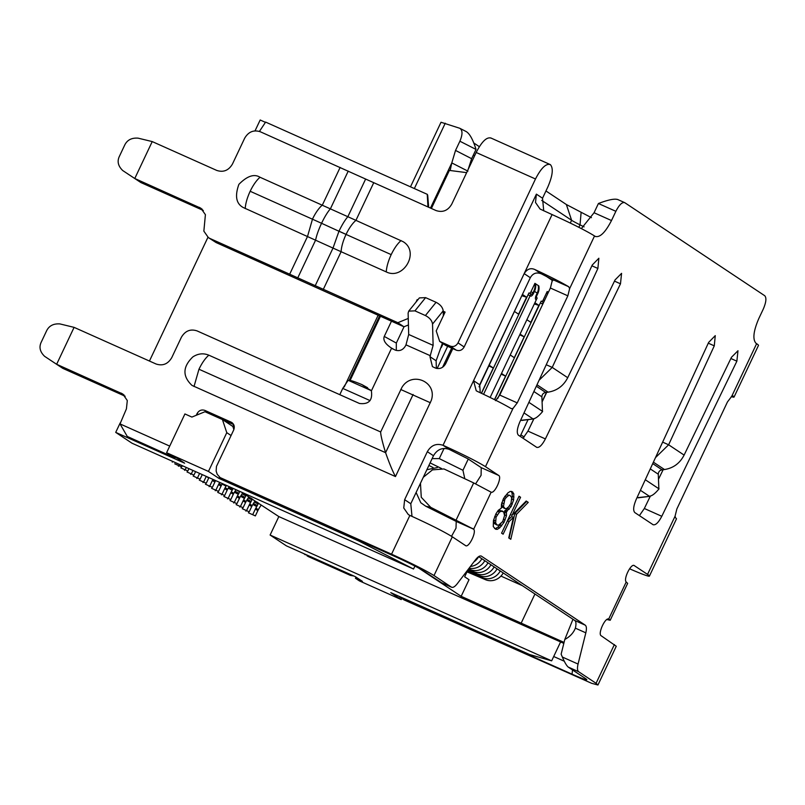 <?xml version="1.0" encoding="UTF-8"?>
<svg xmlns="http://www.w3.org/2000/svg" width="805" height="805" viewBox="0 0 805 805"><rect width="100%" height="100%" fill="white"/><g stroke="black" fill="none" stroke-linecap="round" stroke-linejoin="round"><path stroke-width="1.21" d="M370.059 400.598L342.759 388.402L348.142 380.292L370.994 390.506M468.269 459.021L462.945 470.281L439.268 458.609L444.068 448.455M358.879 541.051L413.529 569.024L131.99 443.203L115.719 432.386L184.617 463.177L177.503 458.448L166.595 452.712L208.455 471.428L218.89 478.361L358.879 541.051L359.141 540.507M207.942 237.284L149.448 361.032M120.187 422.937L115.719 432.386M427.958 206.945L427.244 194.317L265.62 122.088L259.421 131.416M560.381 642.39L551.656 660.845L529.549 654.515L390.787 592.641L401.222 599.574L359.352 580.868L355.428 578.252L362.401 581.371L355.287 576.642L286.379 545.85L270.108 535.033L278.832 516.579L563.822 643.376M241.399 492.097L278.832 516.579M462.945 470.281L464.757 478.552M439.268 458.609L432.124 458.609M441.643 468.58L430.101 462.895M332.284 528.493L332.022 529.046M255.024 130.883L260.176 119.995L265.449 122.35M427.244 194.317L427.686 195.112A12.266 0.684 25.3 0 1 427.697 195.152L428.652 207.257M344.248 386.964L378.149 315.238M428.894 465.431L433.07 467.564M413.529 569.024L414.927 566.066M534.943 594.01L521.177 623.13L461.164 596.314L418.58 567.998M564.053 642.42L521.177 623.13M166.595 452.712L184.919 413.951L191.892 417.071L204.973 411.737L222.422 419.536L232.856 426.479L233.712 424.668M270.108 535.033L551.656 660.845M481.491 393.313L528.935 292.94L531.521 294.207A2.043 0.725 -65.9 0 0 531.562 294.228A2.043 0.725 -65.9 0 0 533.011 292.768L533.876 290.927L534.49 291.329A12.266 11.441 -56.4 0 0 535.536 283.752L538.857 285.956A12.266 11.441 123.6 0 1 537.81 293.533L536.935 295.385A2.043 0.725 -65.9 0 0 536.673 297.639L537.166 297.961L536.291 299.802L535.808 299.48A4.085 1.459 -65.9 0 1 536.321 294.972A4.085 1.459 114.1 0 0 535.808 299.48L536.291 299.802L490.134 397.469M529.71 293.292A2.043 0.725 114.1 0 0 530.918 291.833L534.923 283.34L535.536 283.752A12.266 11.441 -56.4 0 1 534.49 291.329L533.624 293.181A4.085 1.459 -65.9 0 1 530.726 296.089A4.085 1.459 114.1 0 0 533.624 293.181L534.49 291.329L537.197 293.131L536.321 294.972L537.197 293.131L537.81 293.533M494.612 399.693L541.212 301.11L543.667 302.278M541.986 301.452A2.043 0.725 114.1 0 0 543.194 299.993L547.209 291.501L548.386 292.296M542.127 401.584L546.494 392.347M550.036 278.278A4.085 3.814 123.6 0 1 549.865 278.721L546.665 276.598A4.085 3.814 -56.4 0 0 546.706 276.518M522.636 294.58L526.601 297.206L518.571 314.192L514.606 311.555M534.912 302.74L538.877 305.377L530.847 322.352L526.883 319.716M489.219 365.269L493.304 367.986L481.36 393.253M520.08 334.115L524.166 336.832L514.304 357.692L510.219 354.975M501.495 373.429L505.58 376.146L494.481 399.622M542.067 400.397L542.107 401.282M533.785 418.902L530.445 425.966M524.186 437.024L520.875 434.831M342.759 388.402L339.791 394.681M232.856 426.479L233.883 429.558M219.443 477.204L218.89 478.361M222.422 419.536L226.779 432.667L231.075 435.525M208.455 471.428L226.779 432.667M355.971 577.094L355.428 578.252M401.222 599.574L401.765 598.417M547.974 293.161A12.266 11.441 -56.4 0 0 547.823 291.913A12.266 11.441 -56.4 0 1 547.974 293.161M547.209 291.501A12.266 11.441 123.6 0 1 547.37 294.449M497.621 398.686L542.791 304.129L540.346 302.952L542.439 303.888L543.305 302.046M538.243 285.544A12.266 11.441 123.6 0 1 537.197 293.131A12.266 11.441 123.6 0 0 538.243 285.544M534.923 283.34A12.266 11.441 123.6 0 1 533.876 290.927M483.564 394.299L530.153 295.727L530.646 296.049L528.06 294.791L530.153 295.727L531.028 293.875M524.669 289.649L479.035 386.813M526.601 297.206L522.053 295.797M538.877 305.377L534.329 303.958M493.304 367.986L488.887 365.953M524.166 336.832L519.748 334.81M505.58 376.146L501.163 374.124M522.425 585.688L500.941 576.088M461.164 596.314L469.023 579.701L464.666 576.803L467.001 571.862M242.265 508.71L249.218 511.819L242.265 508.71M249.218 511.819L251.693 506.576L249.238 504.946L246.763 510.189M254.933 501.102A8.181 2.938 119 0 1 254.561 501.706L253.635 503.145A8.181 2.938 -61 0 0 253.042 504.141L252.196 505.631A13.293 12.397 -56.4 0 0 251.693 506.576M239.81 507.08L240.121 506.415M252.408 499.009A8.181 2.938 119 0 0 251.905 499.945L251.13 501.485A8.181 2.938 -61 0 1 250.586 502.501L249.741 503.99A13.293 12.397 -56.4 0 0 249.238 504.946M494.149 566.881A14.309 13.353 123.6 0 1 476.449 573.673L467.735 569.98M467.323 570.514L479.398 575.625A14.309 13.353 -56.4 0 0 497.098 568.843M229.989 500.549L236.942 503.658L229.989 500.549M236.942 503.658L239.417 498.416L236.962 496.786L234.486 502.028M242.657 492.932A8.181 2.938 119 0 1 242.275 493.546L241.359 494.984A8.181 2.938 -61 0 0 240.765 495.971L239.91 497.46A13.293 12.397 -56.4 0 0 239.417 498.416M227.533 498.919L227.845 498.255M239.83 491.392A8.181 2.938 119 0 0 239.628 491.785L238.854 493.324A8.181 2.938 -61 0 1 238.31 494.34L237.455 495.83A13.293 12.397 -56.4 0 0 236.962 496.786M481.873 558.72A14.309 13.353 123.6 0 1 470.422 566.458M469.144 568.129A14.309 13.353 -56.4 0 0 484.811 560.683M217.712 492.388L224.665 495.498L217.712 492.388M224.665 495.498L227.141 490.255L224.686 488.625L222.21 493.857M229.194 486.643L229.083 486.824A8.181 2.938 -61 0 0 228.479 487.81L227.634 489.299A13.293 12.397 -56.4 0 0 227.141 490.255M215.257 490.748L215.569 490.094M226.447 485.415A8.181 2.938 -61 0 1 226.024 486.18L225.179 487.669A13.293 12.397 -56.4 0 0 224.686 488.625M205.436 484.228L212.389 487.327L205.436 484.228M212.389 487.327L214.865 482.094L212.409 480.464L209.934 485.697M215.67 480.595L215.358 481.138A13.293 12.397 -56.4 0 0 214.865 482.094M202.981 482.587L203.293 481.923M212.963 479.398L212.902 479.508A13.293 12.397 -56.4 0 0 212.409 480.464M193.15 476.057L200.113 479.166L193.15 476.057M200.113 479.166L202.266 474.608M199.6 473.421L197.658 477.536M190.694 474.427L191.016 473.763M180.873 467.896L187.827 471.006L180.873 467.896M187.827 471.006L188.944 468.661M186.277 467.464L185.371 469.375M178.418 466.266L178.73 465.602M167.822 459.222L174.776 462.322M248.403 512.795L255.356 515.904L248.403 512.795M255.356 515.904L257.831 510.662A13.293 12.397 123.6 0 1 258.335 509.706L259.18 508.217A8.181 2.938 119 0 1 259.774 507.231L260.699 505.792A8.181 2.938 -61 0 0 261.072 505.178M252.871 504.443L256.725 506.587L255.879 508.076A13.293 12.397 -56.4 0 0 255.376 509.032L252.901 514.264M245.948 511.155L246.26 510.501M256.725 506.587A8.181 2.938 119 0 0 257.268 505.56L258.043 504.031A8.181 2.938 -61 0 1 258.546 503.085M466.477 571.641L485.536 579.711A14.309 13.353 -56.4 0 0 503.226 572.919M500.277 570.966A14.309 13.353 123.6 0 1 482.587 577.749L466.88 571.097M236.127 504.634L243.08 507.734L236.127 504.634M243.08 507.734L245.555 502.501A13.293 12.397 123.6 0 1 246.058 501.545L246.904 500.056A8.181 2.938 119 0 1 247.497 499.07L248.413 497.631A8.181 2.938 -61 0 0 248.795 497.017M240.584 496.283L244.448 498.426L243.603 499.915A13.293 12.397 -56.4 0 0 243.1 500.871L240.625 506.103M233.671 502.994L233.983 502.33M244.448 498.426A8.181 2.938 119 0 0 244.992 497.399L245.767 495.87A8.181 2.938 -61 0 1 246.27 494.924M468.178 569.397L473.249 571.55A14.309 13.353 -56.4 0 0 490.949 564.758M488.001 562.806A14.309 13.353 123.6 0 1 470.311 569.588L468.591 568.863M223.85 496.464L230.804 499.573L223.85 496.464M230.804 499.573L233.279 494.34A13.293 12.397 123.6 0 1 233.772 493.385L234.627 491.895A8.181 2.938 119 0 1 235.221 490.909L235.996 489.682M228.308 488.122L232.172 490.265L231.317 491.754A13.293 12.397 -56.4 0 0 230.824 492.7L228.348 497.943M221.395 494.834L221.707 494.169M232.172 490.265A8.181 2.938 119 0 0 232.715 489.239L233.138 488.404M473.904 561.89A14.309 13.353 -56.4 0 0 478.663 556.617L574.79 620.494A12.266 4.367 114.1 0 1 575.706 621.893A12.266 4.367 114.1 0 1 575.364 628.152C573.482 632.931 569.96 636.695 564.798 639.462L572.959 619.276M211.574 488.303L218.527 491.412L211.574 488.303M218.527 491.412L221.003 486.17A13.293 12.397 123.6 0 1 221.496 485.224L222.341 483.735A8.181 2.938 119 0 1 222.411 483.614M219.715 482.406L219.041 483.584A13.293 12.397 -56.4 0 0 218.547 484.54L216.072 489.782M209.119 486.673L209.431 486.009M199.298 480.142L206.251 483.252L199.298 480.142M206.251 483.252L208.726 478.009A13.293 12.397 123.6 0 1 208.928 477.586M206.261 476.399L203.796 481.621M196.833 478.512L197.155 477.848M520.161 436.35L528.06 419.636M187.012 471.982L193.965 475.091L187.012 471.982M193.965 475.091L195.605 471.629M192.938 470.442L191.51 473.451M184.556 470.341L184.868 469.687M174.735 463.821L181.689 466.92L174.735 463.821M181.689 466.92L182.282 465.682M179.616 464.485L179.233 465.29M172.28 462.181L172.592 461.517M398.717 596.183L403.547 599.594A6.138 5.726 -56.4 0 0 404.321 600.027L591.584 683.284L597.944 685.005L596.072 683.304L578.634 671.712C577.326 670.615 577.135 668.07 578.06 664.055L585.829 632.831C586.744 628.816 586.563 626.27 585.255 625.173L481.229 556.044M581.361 228.6L594.06 212.741L598.417 203.514L615.865 211.313C619.256 204.742 622.235 201.864 624.781 202.689L764.75 295.737C766.672 297.89 766.159 302.398 763.2 309.261L758.833 318.488C753.42 331.076 752.474 339.348 755.996 343.282L756.609 343.695L731.705 396.362L727.458 401.937L676.854 508.991L675.063 516.206L675.626 517.917A36.809 2.053 25.3 0 1 676.472 518.893L649.424 576.108A36.809 2.053 -154.7 0 0 647.542 574.408L634.179 565.543M731.312 396.624A36.809 2.053 -154.7 0 0 734.049 397.066L758.481 345.395A36.809 2.053 -154.7 0 0 756.609 343.695M734.049 397.066A36.809 2.053 -154.7 0 0 733.214 396.1L733.103 396.04M732.973 396L731.705 396.362M629.57 568.773A36.809 2.053 -154.7 0 0 649.424 576.108M633.998 565.482L634.35 565.633C631.221 562.876 623.13 579.147 626.21 581.995L608.711 619.005C605.058 617.385 597.582 634.048 601.194 635.769L616.268 646.244L597.944 685.005M578.634 671.712L568.159 667.033L585.607 678.625C588.858 681.06 584.339 679.571 572.043 674.177L400.638 597.582L404.321 600.027M585.607 678.625L586.845 679.672M399.844 597.139L400.638 597.582M353.868 576.008L350.437 575.414L308.124 556.496L349.209 574.599L351.493 574.941M303.797 553.639L305.296 554.796M553.709 656.508L564.295 661.237M568.159 667.033C566.468 665.494 564.526 662.163 562.353 657.041L561.135 654.173L564.798 639.462M522.998 438.242L527.949 431.118L533.876 418.882M542.137 401.806L546.726 392.317M639.391 515.623L644.342 508.498L650.269 496.262M658.53 479.186L663.129 469.707M451.535 536.291L456.012 528.15L456.214 521.419L425.744 506.204L420.804 502.743L416.105 492.489M475.594 483.865L481.088 475.292L481.229 467.645L468.037 458.87L449.17 449.371C442.529 447.178 437.296 449.301 433.482 455.731L427.324 451.696C431.128 445.246 436.37 443.102 443.032 445.286L449.17 449.371M495.548 400.659L499.794 395.084L550.399 288.029L552.2 280.824L550.992 278.822L541.433 273.881C536.613 271.949 532.91 273.227 530.314 277.705L479.7 384.77L480.243 392.729M591.896 265.791L597.884 268.468L598.86 258.244L592.249 265.026L519.849 421.931C517.001 428.683 516.528 433.11 518.42 435.193L536.824 447.409M597.884 268.468L552.23 367.412L546.243 364.735M524.015 412.915L532.85 418.791C535.255 418.852 538.465 416.487 542.469 411.677L541.886 396.835C542.017 394.42 543.284 392.961 545.679 392.448L548.094 392.156C556.929 390.747 563.47 385.937 567.716 377.706L615.07 279.909L621.581 273.348L620.484 283.803L545.388 438.916L527.949 431.118M536.603 447.278C539.088 448.113 542.017 445.316 545.388 438.916M640.408 490.295L649.253 496.172C651.658 496.232 654.857 493.868 658.862 489.058L658.279 474.215C658.42 471.8 659.677 470.341 662.072 469.828L664.487 469.536C673.322 468.138 679.863 463.318 684.109 455.087L731.463 357.289L737.974 350.739L736.877 361.183L661.79 516.297L644.342 508.498M708.289 343.172L714.277 345.848L715.263 335.635L708.642 342.407L636.252 499.311C633.394 506.073 632.921 510.491 634.813 512.574L653.217 524.79M652.996 524.659C655.481 525.494 658.42 522.707 661.79 516.297M714.277 345.848L668.623 444.793L662.636 442.116M598.417 203.514C608.178 199.781 614.638 198.463 617.807 199.57M615.865 211.313L611.498 220.54L594.06 212.741M611.498 220.54C605.269 232.595 599.826 237.867 595.147 236.358L595.569 236.59M595.147 236.358L594.533 235.946C585.949 230.653 571.802 223.518 552.089 214.573L540.064 209.028L535.506 202.458L536.392 194.136L464.153 346.965C462.251 350.185 459.635 351.252 456.294 350.165L452.813 348.605L445.678 363.699C443.142 367.996 439.661 369.425 435.203 367.966L432.426 366.607L429.971 356.685L433.12 345.375L408.699 334.467L408.115 313.145L408.719 311.132L414.937 310.861L425.402 315.54C429.649 317.754 432.023 320.601 432.537 324.063L433.12 345.375M511.296 408.648L512.996 408.457L517.243 402.882L567.847 295.827L569.638 288.613L568.682 286.721C561.367 282.364 550.107 276.638 534.912 269.554C530.656 267.652 527.074 269.011 524.176 273.63L552.089 214.573M491.08 492.167L491.151 492.197C494.813 493.827 502.29 477.154 498.677 475.433L485.475 466.659C476.912 461.366 462.754 454.241 443.032 445.286L473.561 380.685L476.218 390.737L477.325 391.371C492.519 398.455 503.779 404.18 511.105 408.538M427.324 451.696L404.643 499.674L403.758 507.995L408.316 514.556L409.876 515.421C429.598 524.377 443.756 531.501 452.319 536.804L465.521 545.579C468.641 548.336 476.731 532.065 473.662 529.217L456.214 521.419M441.412 582.669L423.531 570.886C417.815 567.354 408.377 562.604 395.235 556.627L222.794 479.428M441.19 582.599L451.444 587.157C452.913 587.902 454.845 586.765 457.25 583.736L475.654 559.586C478.059 556.557 479.991 555.42 481.46 556.175L481.018 555.973M626.21 581.995L627.648 583.363L610.2 620.273L608.51 618.965M608.711 619.005L609.224 619.287L608.711 619.005M539.088 380.242L552.23 367.412L567.716 377.706M512.03 515.341L520.573 497.269L519.044 496.252L501.585 533.162L503.125 534.188L509.062 521.62L513.459 517.313L508.75 537.931L510.803 539.29L516.589 514.234L528.251 502.37L526.198 501.012L512.03 515.341L510.37 514.596M503.588 498.365L501.495 504.202L501.294 508.197L498.275 510.32L495.9 513.902L493.445 520.523L493.264 526.601L495.709 529.257L497.359 529.318L499.754 527.818L504 522.385L506.456 515.753L506.405 511.598L511.165 506.506L513.63 499.875L513.811 493.807L511.879 491.493L510.229 491.422L507.834 492.932L503.588 498.365M440.979 582.478L451.444 587.157L434.006 575.555C425.432 570.272 411.285 563.138 391.552 554.182L409.876 515.421M617.556 199.439L624.781 202.689M655.481 457.622L668.623 444.793L684.109 455.087M536.392 194.136L542.53 198.221L543.727 210.83M491.151 492.197L490.547 491.875L491.151 492.197L473.662 529.217L430.725 507.331L421.277 497.299L420.462 483.272M423.299 477.274L432.446 469.879L443.968 468.953L473.682 482.92L490.547 491.875M456.073 521.268L473.099 528.784M404.643 499.674L410.781 503.749L411.989 516.367M606.869 619.528L610.2 620.273M584.078 226.869L580.023 224.847A16.362 0.916 25.3 0 1 571.6 220.278L541.735 200.425M520.573 497.269L518.913 496.524M528.251 502.37L525.977 501.243M516.589 514.234L514.848 513.459L526.5 501.596M509.132 538.183L514.848 513.459M513.459 517.313L511.708 516.528L507.502 520.664M509.062 521.62L507.402 520.875M512.896 492.167L511.326 491.473M513.811 493.807L512.061 493.022L511.195 491.463M513.972 497.017L512.232 496.232L512.061 493.022M513.63 499.875L511.879 499.1L512.232 496.232M511.628 499.915L511.879 499.1M512.282 504.141L510.893 503.528M511.165 506.506L509.535 505.771M509.173 509.303L507.432 508.529L508.549 506.949M507.291 511.155L505.55 510.37L507.432 508.529M506.405 511.598L504.665 510.813L505.55 510.37M506.546 512.725L504.805 511.94L504.665 510.813M506.456 515.753L504.715 514.979L504.805 511.94M504.554 515.522L503.618 511.809L501.203 511.235L499.432 512.121L496.071 517.112L495.628 523.009L497.309 525.162L498.698 525.051L502.723 521.529L504.715 514.979M505.117 520.02L503.729 519.406M504 522.385L502.551 521.731M501.636 525.967L499.885 525.192L500.891 523.673M499.754 527.818L498.003 527.034L499.885 525.192M497.359 529.318L495.608 528.543L498.003 527.034M494.572 528.503L495.608 528.543M196.269 415.289L197.064 413.609C198.956 410.389 201.572 409.322 204.913 410.419L231.075 422.112C234.104 423.853 234.969 426.479 233.692 429.981L216.454 466.447L216.143 471.046L217.219 474.316L220.157 477.586L391.552 554.182M380.664 431.963L401.937 387.386C411.979 370.602 437.789 382.083 431.249 400.488L395.476 476.56L192.013 385.424C182.343 376.307 182.624 366.798 192.848 356.907C198.04 353.536 203.373 352.962 208.837 355.176L380.664 431.963C380.644 434.942 382.284 441.854 385.595 452.682C389.368 463.428 392.669 471.388 395.476 476.56M430.413 355.76L405.992 344.852L405.549 345.768C403.023 350.074 399.532 351.493 395.084 350.034L391.602 348.152L371.377 390.888C372.745 400.397 368.771 404.593 359.473 403.476L197.074 330.905C190.413 328.712 185.18 330.845 181.367 337.295L171.777 357.601C167.983 364.051 162.751 366.174 156.069 364.001L74.09 327.363L56.642 364.273L122.732 393.977L127.301 400.538L126.415 408.87L120.026 423.903L169.714 446.101M392.307 348.686L391.572 348.132C385.293 344.017 382.858 340.113 384.267 336.43L391.472 321.195M232.504 423.058L231.85 422.534M223.076 479.619L223.84 480.042M479.7 384.77L473.561 380.685L524.176 273.63L530.314 277.705M371.377 390.888L361.908 384.589C353.798 381.258 349.843 380 350.014 380.825L350.195 381.208M390.868 347.69L391.572 348.132M449.472 170.419L466.648 172.642M426.861 469.738L437.447 467.524M591.444 217.672L566.368 204.53L545.961 190.966M504.745 496.423L506.878 494.743L510.018 495.417L506.878 494.743M503.477 498.597L504.866 499.211L503.427 506.516L505.107 508.659L502.34 507.2L501.777 502.702M497.309 525.162L494.542 523.703L493.606 519.98L495.347 520.765M497.269 511.839L499.452 510.451L502.592 511.125M520.744 419.999L521.741 420.431M637.57 497.661L650.038 496.303L638.134 497.822L637.137 497.379M400.749 389.499L430.373 402.742M413.106 394.49L385.595 452.682L198.966 369.233C201.995 362.944 205.285 358.255 208.837 355.176M198.966 369.233L194.015 386.521M410.781 503.749L433.482 455.731M233.681 424.607L222.603 419.657M173.367 456.596L171.173 456.234L127.26 436.441L120.026 423.903M175.721 457.653L172.401 457.049L127.26 436.441M125.167 396.241L62.78 368.358L44.647 356.353C39.868 351.795 38.791 346.925 41.427 341.763L46.398 331.237C48.843 325.874 53.372 323.439 59.973 323.932L74.09 327.363M392.961 349.058L391.602 348.152M405.992 344.852L408.699 334.467M443.334 315.832L443.193 310.831L432.537 324.063M436.36 368.368L436.119 360.771L442.448 343.232M452.813 348.605L445.829 345.486L439.691 341.411L450.156 346.08C453.487 347.176 456.103 346.11 458.015 342.88L464.153 346.965M542.53 198.221L547.762 187.142C552.703 175.711 553.558 168.205 550.348 164.612C546.122 163.204 541.161 167.993 535.486 178.982L458.015 342.88M550.348 164.612L490.658 137.897M504.121 500.791L502.733 500.167M503.517 503.477L501.897 502.763M503.427 506.516L501.686 505.741M504.081 507.985L502.34 507.2M505.107 508.659L506.496 508.559L508.639 506.878L511.004 503.296L511.698 497.56L510.018 495.417M508.629 495.518L506.486 497.198L504.846 496.464M506.486 497.198L504.866 499.211M501.203 511.235L499.452 510.451M499.432 512.121L497.691 511.346M497.178 514.757L495.8 514.133M496.071 517.112L494.713 516.508M495.628 523.009L493.888 522.234M496.283 524.478L494.542 523.703M521.167 420.28L533.645 418.922L521.741 420.441M62.78 368.358L49.226 359.402M396.271 350.447L396.332 343.061L384.267 336.43M408.719 311.132L419.385 297.9L425.603 297.639L436.069 302.308C440.305 304.521 442.69 307.359 443.193 310.831M443.203 311.233L445.105 312.078L436.209 330.905L439.691 341.411M397.831 322.694L403.969 326.78L329.436 293.473L216.092 242.557L209.954 238.471L397.831 322.694L408.296 318.428M416.034 302.056L417.191 299.611L417.795 299.873M535.486 178.982L476.178 152.477L451.746 204.158C447.952 210.608 442.72 212.741 436.048 210.558L365.631 179.052L347.841 216.706L403.053 241.641C420.2 251.744 403.365 280.583 386.249 271.899L333.008 248.081L315.208 285.735M528.895 402.349L542.63 411.476M659.023 488.866L645.288 479.73M368.499 389.389L370.189 389.761M404.04 326.75L396.332 343.061M476.178 152.477C481.823 141.519 486.784 136.729 491.04 138.108M209.954 238.471L208.394 237.606L203.856 231.136L205.406 214.673L200.868 208.203L134.777 178.499L152.226 141.579L216.766 170.429C223.428 172.602 228.66 170.469 232.464 164.029L244.68 138.188C248.483 131.748 253.716 129.615 260.377 131.789L365.631 179.052M417.191 299.611L417.513 300.225M443.223 311.706L444.924 312.471M408.437 324.958L403.969 326.78M444.41 313.548L443.253 313.034M323.298 289.387L341.099 251.734A22.49 8.01 -65.9 0 1 346.049 234.446A22.49 8.01 -65.9 0 1 346.07 234.386L338.986 231.186C342.004 224.897 344.953 220.067 347.841 216.706L260.015 177.251C254.209 173.608 247.165 175.963 238.894 184.345C234.708 195.987 236.157 203.705 243.221 207.509L333.008 248.081L338.965 231.246L391.19 254.622C388.262 260.961 386.611 266.717 386.249 271.899M216.092 242.557L208.394 237.616M203.323 210.467L140.915 182.574L122.783 170.58C118.003 166.011 116.926 161.151 119.563 155.989L124.534 145.453C126.979 140.09 131.507 137.665 138.108 138.158L152.226 141.579M450.216 170.187L451.746 163.063L430.474 208.062M459.886 141.217C462.744 134.385 462.684 130.068 459.695 128.247L466.145 131.537C469.697 133.62 472.988 139.587 476.017 149.428L459.886 141.217L455.529 150.424L451.746 163.063M451.796 162.912L467.926 171.133M260.015 177.251C256.483 180.33 253.203 184.999 250.164 191.268L321.567 223.287A22.49 4.961 -65.4 0 1 321.587 223.237A22.49 4.961 -65.4 0 1 330.432 208.747L348.233 171.093M140.915 182.574L127.421 173.669M468.168 169.432L471.65 158.686L455.529 150.424M476.017 149.428L471.65 158.686M474.608 155.798L473.39 154.993M410.49 186.83L441.019 122.259L459.695 128.247M479.357 146.681L473.843 143.018M443.102 343.675L441.331 347.438M447.65 346.301L437.145 368.519M442.609 367.231L451.655 348.092M427.686 195.112L428.632 207.247M348.988 380.674L379.608 315.892M552.804 280.673L549.865 278.721M546.665 276.598L546.011 276.155M543.194 299.993L544.472 300.567M530.918 291.833L533.011 292.768M246.722 500.358L250.586 502.501M252.196 505.631L249.741 503.99M251.13 501.485L247.316 499.362M248.242 497.913L251.905 499.945M250.586 497.893L251.462 498.375M479.398 575.625L476.449 573.673M234.446 492.197L238.31 494.34M239.91 497.46L237.455 495.83M238.854 493.324L235.03 491.201M235.956 489.752L239.628 491.785M222.17 484.036L226.024 486.18M227.634 489.299L225.179 487.669M215.358 481.138L212.902 479.508M257.831 510.662L255.376 509.032M258.335 509.706L255.879 508.076M257.268 505.56L253.454 503.447M256.725 501.978L257.6 502.461M258.043 504.031L254.38 501.988M482.587 577.749L485.536 579.711M245.555 502.501L243.1 500.871M246.058 501.545L243.603 499.915M244.992 497.399L241.178 495.276M244.448 493.807L245.324 494.29M245.767 495.87L242.094 493.827M470.311 569.588L473.249 571.55M233.279 494.34L230.824 492.7M233.772 493.385L231.317 491.754M232.715 489.239L228.892 487.116M221.003 486.17L218.547 484.54M221.496 485.224L219.041 483.584M208.726 478.009L206.362 476.439M675.063 516.206L647.542 574.408M614.396 644.543L596.072 683.304M306.896 555.681L308.124 556.496M572.043 674.177L572.526 669.931M562.353 657.041L578.06 664.055M349.209 574.599L350.437 575.414M585.829 632.831L575.364 628.152M614.477 281.116L620.484 283.803M730.88 358.497L736.877 361.183M550.399 288.029L567.847 295.827M568.682 286.721L550.992 278.822M499.794 395.084L517.243 402.882M481.229 467.645L498.677 475.433M585.255 625.173L574.79 620.494M434.006 575.555L452.319 536.804M485.475 466.659L512.996 408.457M569.638 288.613L594.533 235.946M541.433 273.881L534.912 269.554M430.725 507.331L425.744 506.204M581.109 212.52L580.023 224.847L578.855 227.312M548.094 392.156L536.995 384.78M664.487 469.536L653.388 462.161M456.224 519.829L473.682 482.92M566.368 204.53L571.6 220.278L570.282 223.066M536.321 386.229L545.679 392.448M662.072 469.828L652.724 463.61M210.87 414.374L204.913 410.419M197.064 413.609L198.322 414.454M128.86 437.326L130.088 438.141M121.183 393.112L124.04 395.014M429.971 356.685L436.119 360.771M450.156 346.08L456.294 350.165M533.886 391.522L541.886 396.835M650.279 468.902L658.279 474.215M171.173 456.234L172.401 457.049M367.613 387.748L361.908 384.589M425.603 297.639L414.937 310.861M425.402 315.54L436.069 302.308M373.731 182.705L355.931 220.369A22.49 8.01 -65.9 0 0 346.07 234.386M391.19 254.622L391.22 254.571C394.249 248.302 397.539 243.633 401.071 240.554M297.81 277.775L315.6 240.121A22.49 4.961 -65.4 0 1 321.567 223.287L338.965 231.246A22.49 4.961 114.6 0 1 338.986 231.186M289.72 274.113L307.52 236.459L312.491 219.111A22.49 8.01 114.1 0 1 322.342 205.084L340.143 167.43M245.203 208.596C245.565 203.413 247.216 197.648 250.144 191.318M199.318 207.338L202.216 209.26M414.354 188.561L445.256 123.205M349.048 380.705L379.668 315.922M350.004 380.664L380.443 316.264M431.389 208.475L449.462 170.257"/></g></svg>
